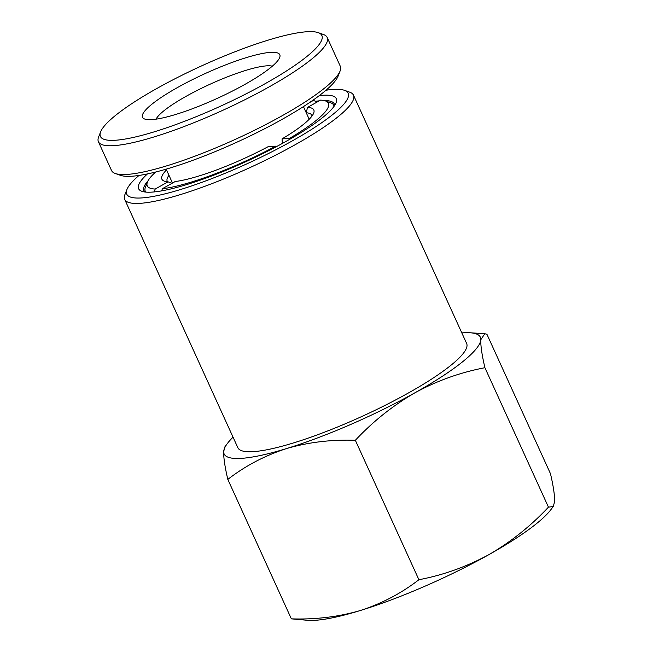 <?xml version="1.0" encoding="UTF-8"?>
<svg xmlns="http://www.w3.org/2000/svg" width="653" height="653" viewBox="0 0 653 653"><rect width="100%" height="100%" fill="white"/><g stroke="black" fill="none" stroke-linecap="round" stroke-linejoin="round"><path stroke-width="0.98" d="M156.083 119.164A65.365 11.958 155.5 0 1 186.121 96.309A65.365 11.958 155.5 0 1 272.317 66.19M177.534 87.518A75.422 13.795 155.5 0 1 249.038 56.811A75.422 13.795 155.5 0 1 279.655 57.603A75.422 13.795 155.5 0 1 244.777 84.474A75.422 13.795 155.5 0 1 144.786 119.066A75.422 13.795 155.5 0 1 177.534 87.518M156.916 88.449A121.687 22.259 -24.5 0 0 100.644 131.808A121.687 22.259 -24.5 0 0 150.043 133.09A121.687 22.259 -24.5 0 0 265.396 83.543A121.687 22.259 -24.5 0 0 318.231 32.65A121.687 22.259 -24.5 0 0 156.916 88.449M100.644 131.808L98.636 136.926A125.703 22.994 -24.5 0 0 98.407 141.725A125.703 22.994 -24.5 0 0 268.832 87.061A125.703 22.994 -24.5 0 0 327.186 37.466A125.703 22.994 -24.5 0 0 323.415 34.487L318.231 32.65M98.407 141.725L111.532 170.515A125.703 22.994 -24.5 0 0 115.303 173.494A125.703 22.994 -24.5 0 0 281.949 115.85A125.703 22.994 -24.5 0 0 340.082 71.063A125.703 22.994 -24.5 0 0 340.303 66.255L327.186 37.466M115.303 173.494L120.478 175.331A121.687 22.259 -24.5 0 0 281.794 119.532A121.687 22.259 -24.5 0 0 338.066 76.172L340.082 71.063M309.416 102.652L313.35 100.448L317.325 101.917M172.033 183.297L168.058 181.836A83.47 15.264 155.5 0 1 164.409 181.183A83.47 15.264 155.5 0 1 166.515 169.911M154.353 191.909L155.185 189.043L168.058 181.836M276.227 146.745L275.68 146.174L268.481 146.501A83.47 15.264 155.5 0 1 175.233 181.51L162.36 188.717L161.74 190.856M306.069 112.74L307.653 107.337A83.47 15.264 155.5 0 1 313.66 113.165A83.47 15.264 155.5 0 1 282.072 138.86L282.325 143.456M282.072 138.86L289.279 138.534L289.924 139.195M289.279 138.534A99.558 18.211 155.5 0 0 325.463 100.937A99.558 18.211 155.5 0 0 320.525 100.129L307.653 107.337M167.641 181.803A79.446 14.529 155.5 0 1 167.201 181.134A79.446 14.529 155.5 0 1 168.972 175.306M145.88 192.096A103.582 18.945 155.5 0 1 145.244 191.141A103.582 18.945 155.5 0 1 145.423 187.182L147.439 182.065A99.558 18.211 155.5 0 1 155.667 172.017M312.477 100.554A99.558 18.211 155.5 0 1 313.35 100.448M155.185 189.043A99.558 18.211 155.5 0 1 147.439 182.065M306.233 112.757A79.446 14.529 155.5 0 1 311.791 115.238A79.446 14.529 155.5 0 1 312.012 116.014M325.463 100.937L330.647 102.774A103.582 18.945 155.5 0 1 333.748 105.231A103.582 18.945 155.5 0 1 334.05 106.341M275.68 146.174A99.558 18.211 155.5 0 1 162.36 188.717M319.309 95.599A108.61 19.868 155.5 0 1 336.083 102.799A108.61 19.868 155.5 0 1 285.859 141.497A108.61 19.868 155.5 0 1 141.872 191.305A108.61 19.868 155.5 0 1 147.447 173.918M334.589 105.574A104.586 19.133 -24.5 0 0 334.254 103.917A104.586 19.133 -24.5 0 0 324.092 100.554M319.268 100.831A104.586 19.133 -24.5 0 0 315.587 101.28M139.007 175.445A121.687 22.259 -24.5 0 0 126.935 189.501A121.687 22.259 -24.5 0 0 176.334 190.774A121.687 22.259 -24.5 0 0 291.687 141.236A121.687 22.259 -24.5 0 0 344.523 90.334A121.687 22.259 -24.5 0 0 325.994 90.228M344.523 90.334L349.706 92.171A125.703 22.994 155.5 0 1 353.477 95.158A125.703 22.994 155.5 0 1 295.115 144.754A125.703 22.994 155.5 0 1 124.699 199.418A125.703 22.994 155.5 0 1 124.919 194.61L126.935 189.501M124.699 199.418L237.855 447.721A125.703 22.994 -24.5 0 0 408.28 393.057A125.703 22.994 -24.5 0 0 466.634 343.462L353.477 95.158M233.048 437.167A140.787 25.753 -24.5 0 0 227.522 443.314L225.016 446.603L223.701 451.435C223.489 457.443 224.869 466.764 227.815 479.408C245.348 465.818 264.898 455.549 286.455 448.595C308.338 442.228 331.3 439.461 355.346 440.285C373.051 421.373 392.935 405.529 414.998 392.755C437.069 380.74 460.373 372.398 484.91 367.712C481.955 355.052 480.584 345.723 480.788 339.74L484.82 333.732L486.926 334.271L550.479 473.711C553.426 486.379 554.797 495.7 554.593 501.684L553.271 506.516L548.455 507.152C530.497 526.277 510.613 542.121 488.803 554.691C466.43 566.804 443.134 575.146 418.9 579.725C401.358 593.316 381.809 603.592 360.252 610.539C338.376 616.905 315.407 619.673 291.36 618.848L308.208 620.35A140.787 25.753 -24.5 0 0 360.252 610.539A140.787 25.753 155.5 0 0 488.803 554.691A140.787 25.753 -24.5 0 0 550.765 509.813L553.271 506.516M484.91 367.712L548.455 507.152M355.346 440.285L418.9 579.725M227.815 479.408L291.36 618.848M227.522 443.314A140.787 25.753 -24.5 0 0 223.701 451.435A140.787 25.753 -24.5 0 0 286.455 448.595A140.787 25.753 -24.5 0 0 414.998 392.755A140.787 25.753 -24.5 0 0 480.788 339.74A140.787 25.753 -24.5 0 0 470.087 332.769A140.787 25.753 -24.5 0 0 461.826 332.908M148.043 180.783A104.586 19.133 -24.5 0 0 143.913 190.66A104.586 19.133 -24.5 0 0 144.958 191.998M172.498 183.044L166.164 169.151M309.204 119.262L303.433 106.602M145.668 192.08L145.244 191.141M334.181 106.17L333.748 105.231M470.087 332.769L484.82 333.732"/></g></svg>
